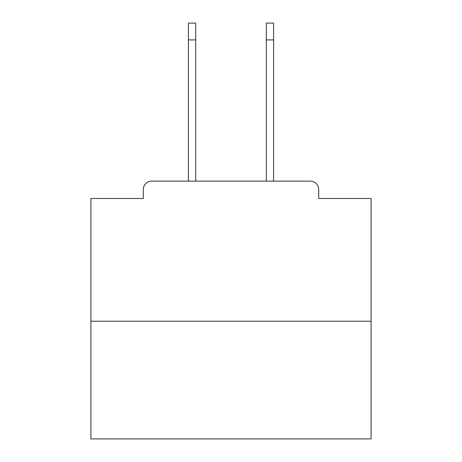<?xml version="1.0" encoding="UTF-8"?>
<svg xmlns="http://www.w3.org/2000/svg" width="462" height="462" viewBox="0 0 462 462"><rect width="100%" height="100%" fill="white"/><g stroke="black" fill="none" stroke-linecap="round" stroke-linejoin="round"><path stroke-width="0.69" d="M318.699 198.498L318.699 189.53L318.699 198.498L371.096 198.498L371.096 438.9L90.904 438.9L90.904 198.498L143.301 198.498L143.301 189.53L143.301 198.498M371.096 321.223L90.904 321.223M318.699 189.53A8.408 8.408 0 0 0 310.291 181.127L151.709 181.127A8.408 8.408 0 0 0 143.301 189.53M310.291 181.127L274.711 181.127M187.289 181.127L151.709 181.127M188.409 39.911L188.409 23.1L195.697 23.1L195.697 39.911L188.409 39.911L188.409 181.127M195.697 181.127L195.697 39.911M266.303 181.127L266.303 23.1L273.591 23.1L273.591 39.911L266.303 39.911M273.591 181.127L273.591 39.911"/></g></svg>
